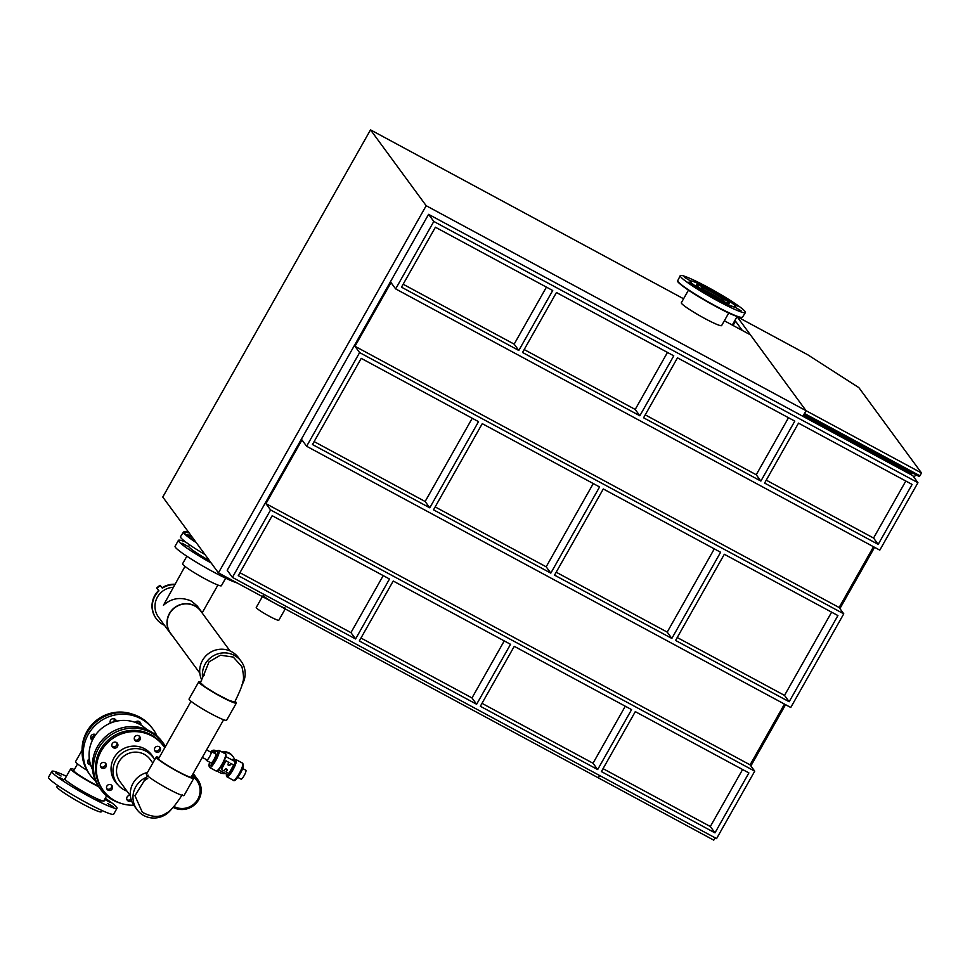 <?xml version="1.0" encoding="UTF-8"?>
<svg xmlns="http://www.w3.org/2000/svg" width="970" height="970" viewBox="0 0 970 970"><rect width="100%" height="100%" fill="white"/><g stroke="black" fill="none" stroke-linecap="round" stroke-linejoin="round"><path stroke-width="1.45" d="M370.516 129.859L162.778 497.028L218.444 572.882L426.182 205.713L370.516 129.859L683.583 298.772M426.182 205.713L806.046 410.686L750.38 334.82L724.347 320.767M803.803 416.797L804.336 415.863L911.4 473.639L911.788 472.499L803.985 414.336L919.233 476.525L919.912 475.785L804.457 413.487L806.046 410.686L921.5 472.972L858.874 387.636L807.816 354.826L737.054 316.644L806.046 410.686L802.869 416.3M715.084 837.813L713.762 840.141L598.32 777.843L599.63 775.515L598.32 777.843L218.444 572.882M196.231 542.618A37.163 3.528 -150.5 0 1 188.022 536.883A37.163 3.528 -150.5 0 1 183.463 532.033A37.163 3.528 -150.5 0 1 183.475 532.021L180.505 536.677A37.454 3.565 -150.5 0 0 185.1 541.575A37.454 3.565 -150.5 0 0 204.997 554.561M192.436 537.441L187.21 534.482L192.121 537.004M688.457 290.163L681.328 302.761A23.159 2.207 29.5 0 0 704.584 318.39A23.159 2.207 29.5 0 0 721.631 325.568L728.761 312.97M677.848 281.227A36.824 3.504 29.5 0 0 714.89 305.926C694.108 294.831 674.611 281.361 677.763 280.597A37.163 3.528 29.5 0 0 677.763 280.621A37.163 3.528 29.5 0 0 715.096 305.695A37.163 3.528 29.5 0 0 742.45 317.214A37.163 3.528 29.5 0 0 742.462 317.202C739.285 318.039 730.095 314.28 714.89 305.926A36.824 3.504 29.5 0 0 741.88 317.457M707.809 287.253A37.454 3.565 29.5 0 0 680.225 275.674A37.454 3.565 29.5 0 0 717.848 300.942A37.454 3.565 29.5 0 0 745.421 312.558A37.454 3.565 29.5 0 0 707.809 287.253M705.966 293.801L709.264 295.341L705.966 293.801M687.997 282.112L692.944 284.719L687.997 282.112M684.565 277.444L689.828 280.488L684.565 277.444M699.431 284.113L697.697 282.537L701.383 285.047M717.012 293.437L720.043 295.232M737.673 306.096L732.726 303.489L737.673 306.096M741.092 310.764L735.83 307.72L741.092 310.764M727.961 305.671L723.899 303.101L727.961 305.671M690.143 281.167A26.129 2.486 29.5 0 0 690.082 281.239A26.129 2.486 29.5 0 0 716.333 298.881A26.129 2.486 29.5 0 0 735.575 306.969A26.129 2.486 29.5 0 0 735.599 306.884M721.098 299.657A12.768 1.212 29.5 0 0 710.367 293.098A12.768 1.212 29.5 0 0 703.808 289.872M709.409 289.181A26.129 2.486 29.5 0 0 690.167 281.082A26.129 2.486 29.5 0 0 716.418 298.736A26.129 2.486 29.5 0 0 735.66 306.823A26.129 2.486 29.5 0 0 709.409 289.181M711.119 291.764A12.768 1.212 29.5 0 0 701.722 287.811A12.768 1.212 29.5 0 0 714.538 296.432A12.768 1.212 29.5 0 0 723.947 300.385A12.768 1.212 29.5 0 0 711.119 291.764M715.448 297.402A18.903 1.794 29.5 0 0 729.355 303.258A18.903 1.794 29.5 0 0 710.379 290.503A18.903 1.794 29.5 0 0 696.46 284.646A18.903 1.794 29.5 0 0 715.448 297.402M729.307 303.319A18.903 1.794 29.5 0 0 710.295 290.648A18.903 1.794 29.5 0 0 696.448 284.731M285.423 608.141A12.974 1.237 -150.5 0 1 272.788 602.14A12.974 1.237 -150.5 0 1 263.137 595.277M262.385 596.598L256.25 607.45A12.974 1.237 29.5 0 0 265.901 614.325A12.974 1.237 29.5 0 0 278.535 620.315A12.974 1.237 29.5 0 0 278.827 620.23L285.228 608.917M737.054 316.644L734.933 320.391L742.329 330.479L735.515 321.179L733.077 325.483L735.515 321.179L734.933 320.391L732.289 325.059M921.5 472.972L919.912 475.785M804.336 415.863L803.875 414.517M911.4 473.639L911.788 472.499M915.51 474.512L911.933 472.705M915.656 474.706L914.104 477.446M874.576 547.31L839.911 608.578M785.554 704.669L750.889 765.936M760.88 481.071L643.571 417.779L677.484 357.833L794.794 421.125L760.88 481.071L756.236 474.754L788.501 417.73M395.651 288.902L879.802 550.135L917.947 482.696L433.808 221.463L395.651 288.902L391.007 282.585L354.971 346.278L839.123 607.499L873.509 546.728M639.836 415.766L522.527 352.474L556.44 292.528L673.762 355.82L639.836 415.766L635.204 409.449L667.469 352.425M878.189 544.376L764.602 483.084L798.516 423.138L912.103 484.43L878.189 544.376L873.558 538.047L905.81 481.035M518.804 350.461L401.495 287.168L435.409 227.222L552.718 290.515L518.804 350.461L514.161 344.144L546.425 287.12M354.971 346.278L359.615 352.595L306.617 446.261L301.985 439.943L265.95 503.636L270.581 509.953L754.733 771.174L750.089 764.857L784.475 704.087M270.581 509.953L232.424 577.392L716.575 838.613L754.733 771.174M476.622 704.256L510.535 644.31L393.226 581.018L359.312 640.964L476.622 704.256L471.99 697.939L504.242 640.915M355.59 638.951L389.503 579.005L272.182 515.713L238.268 575.659L355.59 638.951L350.946 632.634L383.211 575.61M597.665 769.562L631.579 709.616L514.258 646.323L480.344 706.269L597.665 769.562L593.022 763.245L625.286 706.221M714.975 832.866L748.888 772.92L635.302 711.628L601.388 771.574L714.975 832.866L710.331 826.537L742.596 769.525M789.168 701.734L837.922 615.562L724.323 554.27L675.581 640.442L789.168 701.734L784.524 695.405L831.629 612.167M671.846 638.43L720.601 552.257L603.291 488.965L554.537 575.137L671.846 638.43L667.214 632.113L714.308 548.862M429.771 507.819L478.525 421.647L361.216 358.354L312.461 444.527L429.771 507.819L425.139 501.502L472.232 418.252M550.814 573.125L599.569 486.952L482.26 423.66L433.505 509.832L550.814 573.125L546.171 566.807L593.276 483.557M306.617 446.261L790.768 707.482L843.767 613.828L839.123 607.499M359.615 352.595L843.767 613.828M603.037 768.652L710.331 826.537M239.929 572.724L350.946 632.634M482.005 703.347L593.022 763.245M360.961 638.03L471.99 697.939M265.95 503.636L750.089 764.857M677.23 637.52L784.524 695.405M314.122 441.592L425.139 501.502M556.198 572.215L667.214 632.113M435.154 506.91L546.171 566.807M766.264 480.162L873.558 538.047M403.144 284.234L514.161 344.144M645.22 414.857L756.236 474.754M232.424 577.392L227.21 570.275L428.582 214.346L433.808 221.463M917.947 482.696L912.734 475.579L428.582 214.346M524.188 349.552L635.204 409.449M172.199 635.471A18.915 18.43 -36.3 0 1 195.031 605.898A18.915 18.43 -36.3 0 1 201.008 611.1L197.286 606.032L191.551 601.157C180.953 596.611 171.581 597.993 163.445 605.292L184.979 566.407M201.008 611.1A18.915 18.43 -36.3 0 1 202.403 613.319M173.145 587.323A18.915 18.43 143.7 0 0 158.462 617.078L170.502 633.483M193.648 552.088L197.892 554.209L193.648 552.088M189.417 545.116L187.938 543.673M181.972 543.151L187.283 546.086L181.972 543.151M185.852 542.145A37.454 3.565 29.5 0 0 178.407 540.375A37.454 3.565 29.5 0 0 183.112 545.346A37.454 3.565 29.5 0 0 211.193 563.012M237.056 582.921A37.454 3.565 -150.5 0 1 209.229 569.669A37.454 3.565 -150.5 0 1 179.777 551.251A37.454 3.565 -150.5 0 1 175.073 546.28L178.407 540.375M209.569 560.793A25.535 2.425 -150.5 0 1 191.987 549.638A25.535 2.425 -150.5 0 1 188.774 546.243L189.587 544.825M225.67 578.193L221.402 585.734A22.298 2.122 -150.5 0 1 206.731 579.757A22.298 2.122 -150.5 0 1 185.379 566.722A22.298 2.122 -150.5 0 1 182.578 563.764L186.846 556.222M200.778 681.959A21.582 2.049 29.5 0 0 198.789 681.789A21.582 2.049 29.5 0 0 220.469 696.363A21.582 2.049 29.5 0 0 236.365 703.044A21.582 2.049 29.5 0 0 235.079 701.346M204.112 675.314L204.233 673.592L200.414 682.686L204.755 686.675L216.637 694.023L229.053 700.413L234.691 702.086C239.905 691.404 242.548 684.808 242.633 682.31C244.016 679.873 243.761 674.647 241.882 666.632L233.273 657.066L220.433 655.211L209.059 661.819L204.149 673.932M198.789 681.789L189.053 698.994A21.582 2.049 29.5 0 0 210.732 713.568A21.582 2.049 29.5 0 0 226.628 720.249L236.365 703.044M202.657 677.969A21.582 21.025 -36.3 0 1 241.19 661.346A21.582 21.025 -36.3 0 1 242.003 684.784M201.748 679.982A21.582 21.025 -36.3 0 1 238.523 657.721L241.19 661.346M191.781 776.024A21.582 2.049 -150.5 0 1 193.77 778.316L184.033 795.521A21.582 2.049 -150.5 0 1 168.149 788.84A21.582 2.049 -150.5 0 1 146.458 774.266L156.194 757.061A21.582 2.049 -150.5 0 1 159.189 757.582M144.7 780.062L134.963 795.727L142.287 812.217C151.987 817.467 159.977 817.771 166.27 813.115C170.053 811.611 175.424 805.427 182.36 794.576M193.77 778.316A21.582 2.049 -150.5 0 1 177.874 771.635A21.582 2.049 -150.5 0 1 156.194 757.061M171.678 808.847A21.582 21.025 -36.3 0 1 136.964 809.586A21.582 21.025 -36.3 0 1 146.809 777.152M191.539 776.449A19.533 1.855 -150.5 0 1 191.987 777.309A19.533 1.855 -150.5 0 1 177.607 771.259A19.533 1.855 -150.5 0 1 157.977 758.067A19.533 1.855 -150.5 0 1 158.947 758.006M136.964 809.586L134.297 805.961A21.582 21.025 -36.3 0 1 147.464 772.496M113.999 718.903A3.068 2.983 143.7 0 1 113.393 722.019A21.582 21.025 143.7 0 0 110.144 722.589M95.593 734.642A21.582 21.025 143.7 0 0 95.29 735.308M82.074 750.125L75.563 761.632A21.582 2.049 29.5 0 0 86.924 770.277M104.032 800.444A22.637 2.158 -150.5 0 1 104.142 800.941A22.637 2.158 -150.5 0 1 87.47 793.921A22.637 2.158 -150.5 0 1 64.735 778.643A22.637 2.158 -150.5 0 1 65.208 778.486M104.699 799.28L109.913 802.311L104.627 799.401M107.791 803.56L113.066 806.591L107.791 803.56M96.939 799.353L101.001 801.923L96.939 799.353M78.764 789.544L75.466 788.004L78.764 789.544M63.911 779.88L58.964 777.261L63.911 779.88M61.074 776.024L55.811 772.981L61.074 776.024M117.03 808.228L113.696 814.133A37.454 3.565 -150.5 0 1 86.124 802.529A37.454 3.565 -150.5 0 1 48.5 777.249L51.834 771.344A37.454 3.565 29.5 0 0 89.458 796.637A37.454 3.565 29.5 0 0 117.03 808.228A37.454 3.565 29.5 0 0 105.257 798.286M66.433 776.315A37.454 3.565 29.5 0 0 51.834 771.344M57.594 785.385L56.866 786.658A25.535 2.425 29.5 0 0 82.523 803.9A25.535 2.425 29.5 0 0 101.316 811.805L102.044 810.532M92.623 783.178A18.733 1.782 29.5 0 0 98.309 786.112A18.733 1.782 29.5 0 1 81.589 776.74A18.733 1.782 29.5 0 1 73.817 770.532L73.817 770.532A18.733 1.782 29.5 0 0 92.623 783.178M74.375 769.537A22.298 2.122 29.5 0 0 70.701 768.773A22.298 2.122 29.5 0 0 93.108 783.833A22.298 2.122 29.5 0 0 98.746 786.767M137.122 723.135A3.068 2.983 143.7 0 0 137.073 721.244A3.068 2.983 -36.3 0 1 138.164 723.608M113.817 718.77A3.068 2.983 -36.3 0 1 115.09 721.534A3.237 3.165 -36.3 0 0 115.2 719.316M90.865 737.006A3.068 2.983 143.7 0 0 93.945 737.394M93.12 738.849A3.068 2.983 -36.3 0 1 90.768 736.666M88.088 760.043A3.068 2.983 143.7 0 0 89.567 760.577M89.773 761.68A3.068 2.983 -36.3 0 1 88.04 760.128M82.086 750.998A37.454 36.484 -36.3 0 1 132.332 714.126M120.377 803.172A38.921 37.903 -36.3 0 1 100.686 789.447L99.522 787.87A38.921 37.903 -36.3 0 1 102.262 739.94A38.921 37.903 -36.3 0 1 149.974 731.125A38.921 37.903 -36.3 0 1 162.281 741.82L163.433 743.396A38.921 37.903 -36.3 0 1 165.47 746.476M100.686 789.447A38.921 37.903 -36.3 0 1 103.414 741.516A38.921 37.903 -36.3 0 1 151.138 732.702A38.921 37.903 -36.3 0 1 163.433 743.396M95.63 781.189A38.921 37.903 -36.3 0 1 90.428 775.479A38.921 37.903 -36.3 0 1 93.168 727.548A38.921 37.903 -36.3 0 1 140.88 718.734A38.921 37.903 -36.3 0 1 153.187 729.428A38.921 37.903 -36.3 0 1 157.079 736.097M135.23 722.383A3.237 3.165 -36.3 0 1 140.832 725.014M110.301 723.159A3.237 3.165 -36.3 0 1 115.915 720.007A3.237 3.165 -36.3 0 1 116.448 721.207M92.405 740.255A3.237 3.165 -36.3 0 1 91.495 735.308A3.237 3.165 -36.3 0 1 95.715 734.726M90.61 764.857A3.237 3.165 -36.3 0 1 89.313 758.879M153.187 729.428L152.023 727.852A38.921 37.903 143.7 0 0 139.728 717.157A38.921 37.903 143.7 0 0 92.004 725.972A38.921 37.903 143.7 0 0 89.276 773.902L90.428 775.479M139.607 721.741A3.237 3.165 -36.3 0 1 139.377 724.214M93.059 738.958A3.237 3.165 -36.3 0 1 90.816 738.412M90.137 763.22A3.237 3.165 -36.3 0 1 87.749 762.699M146.919 729.646A34.205 33.319 143.7 0 0 139.728 724.396A34.205 33.319 143.7 0 0 99.764 730.107A34.205 33.319 143.7 0 0 92.514 769.562M191.793 776.012A17.727 17.266 -36.3 0 1 197.662 799.547A17.727 17.266 -36.3 0 1 173.921 806.47M173.121 807.355A19.024 18.527 143.7 0 0 197.698 779.565A19.024 18.527 143.7 0 0 192.484 774.8M114.824 781.177A22.637 22.055 143.7 0 0 116.885 783.433M117.988 784.863A22.637 22.055 -36.3 0 1 144.615 748.791A22.637 22.055 -36.3 0 1 153.878 758.54M152.848 757.049A22.637 22.055 143.7 0 0 151.308 754.405M155.103 751.241A3.068 2.983 -36.3 0 1 155.685 746.961A3.068 2.983 -36.3 0 1 159.965 747.518A3.068 2.983 -36.3 0 1 159.31 751.702A3.068 2.983 -36.3 0 1 155.103 751.241M154.654 750.465A3.068 2.983 143.7 0 0 159.432 746.961M126.9 799.522A3.068 2.983 143.7 0 0 131.035 799.171M131.532 800.784A3.068 2.983 -36.3 0 1 127.131 796.928A3.068 2.983 -36.3 0 1 130.089 795.388M106.7 788.622A3.068 2.983 143.7 0 0 111.477 785.118M111.938 785.591A3.068 2.983 -36.3 0 1 111.356 789.859A3.068 2.983 -36.3 0 1 107.076 789.313A3.068 2.983 -36.3 0 1 107.731 785.13A3.068 2.983 -36.3 0 1 111.938 785.591M100.54 766.543A3.068 2.983 143.7 0 0 105.318 763.051M106.397 765.718A3.068 2.983 -36.3 0 1 100.916 767.234A3.068 2.983 -36.3 0 1 102.638 762.517A3.068 2.983 -36.3 0 1 106.397 765.718M112.047 746.221A3.068 2.983 143.7 0 0 116.812 742.729M116.752 747.433A3.068 2.983 -36.3 0 1 112.411 746.912A3.068 2.983 -36.3 0 1 113.017 742.765A3.068 2.983 -36.3 0 1 117.358 743.287A3.068 2.983 -36.3 0 1 116.752 747.433M134.454 739.564A3.068 2.983 143.7 0 0 139.231 736.06M136.915 741.432A3.068 2.983 -36.3 0 1 134.684 736.957A3.068 2.983 -36.3 0 1 139.765 736.618A3.068 2.983 -36.3 0 1 136.915 741.432M103.317 790.574L102.408 789.325A37.454 36.484 -36.3 0 1 105.039 743.202A37.454 36.484 -36.3 0 1 150.968 734.714A37.454 36.484 -36.3 0 1 162.802 745.009L163.712 746.257A37.454 36.484 143.7 0 0 151.878 735.963A37.454 36.484 143.7 0 0 105.96 744.451A37.454 36.484 143.7 0 0 103.317 790.574A37.454 36.484 143.7 0 0 115.163 800.868A37.454 36.484 143.7 0 0 133.775 805.221M164.754 747.749A37.454 36.484 143.7 0 0 163.712 746.257M150.192 759.486A18.733 18.236 143.7 0 0 150.168 759.449A18.733 18.236 143.7 0 0 121.286 758.552A18.733 18.236 143.7 0 0 119.977 781.614A18.733 18.236 143.7 0 0 120.001 781.638M154.63 759.825A22.298 21.728 143.7 0 0 118.655 756.26A22.298 21.728 143.7 0 0 126.949 791.12M112.593 776.982A22.298 21.728 143.7 0 0 114.63 780.365L117.091 783.724M153.054 757.34L150.593 753.981A22.298 21.728 143.7 0 0 147.961 751.022M230.035 650.979L200.851 611.209A18.733 18.236 143.7 0 0 171.969 610.3A18.733 18.236 143.7 0 0 170.647 633.361L199.832 673.131M164.5 625.298A21.619 21.061 -36.3 0 1 158.947 590.863L156.97 588.378A24.868 24.214 -36.3 0 1 160.353 585.686L162.342 588.172A21.619 21.061 -36.3 0 1 174.661 584.631M158.643 590.475A21.619 21.061 143.7 0 0 156 618.29L156.291 618.678M174.879 584.255A21.619 21.061 143.7 0 0 162.051 587.771L160.062 585.298A24.868 24.214 143.7 0 0 156.679 587.99L156.97 588.378M210.405 751.932A5.056 1.043 118.3 0 1 211.23 751.544A5.056 1.043 118.3 0 1 209.496 756.915A5.056 1.043 118.3 0 1 206.416 760.444A5.056 1.043 118.3 0 1 206.295 759.546M233.127 760.31L231.794 759.692M216.346 751.156L215.534 750.659A3.286 3.201 143.7 0 0 211.181 751.532M212.006 751.968L216.007 751.471M211.23 751.544L215.764 753.993A5.056 1.043 118.3 0 1 214.043 759.377A5.056 1.043 118.3 0 1 210.963 762.905L206.416 760.444M234.691 759.959A10.718 10.44 143.7 0 0 233.091 756.685L232.533 755.933A10.718 10.44 143.7 0 0 221.863 751.98M233.042 760.468A1.212 1.176 143.7 0 0 233.2 759.571M228.108 765.003A1.164 1.14 143.7 0 0 229.951 764.736L230.763 763.305L230.132 764.99A1.164 1.14 -36.3 0 1 228.192 765.136A1.164 1.14 -36.3 0 1 228.132 763.899L228.932 762.481L226.034 760.759L221.427 769.477L224.143 770.944L224.943 769.525A1.164 1.14 -36.3 0 1 226.895 769.368A1.164 1.14 -36.3 0 1 226.956 770.604L225.974 771.78L226.774 770.35A1.164 1.14 143.7 0 0 226.798 769.246M217.219 770.932A10.718 10.44 143.7 0 0 225.355 773.514M233.091 756.685A10.718 10.44 143.7 0 0 223.052 752.623M231.697 759.74L232.085 759.546A1.212 1.176 -36.3 0 1 233.77 760.759M228.932 762.481L226.216 761.013M226.034 760.759L224.737 762.165A7.566 1.552 -61.7 0 1 223.427 764.712A7.566 1.552 -61.7 0 1 221.972 767.064L221.427 769.477M226.155 772.023L228.871 773.49L233.661 765.027L230.763 763.305M233.661 765.027L230.945 763.56M237.808 777.382L241.057 779.14A5.056 1.043 -61.7 0 0 244.137 775.612A5.056 1.043 -61.7 0 0 245.859 770.228L242.609 768.482M225.755 756.539L234.691 761.353A7.566 1.552 118.3 0 1 232.109 769.392A7.566 1.552 118.3 0 1 227.501 774.666L218.577 769.853M195.588 541.745A36.824 3.504 -150.5 0 1 188.447 536.713A36.824 3.504 -150.5 0 1 189.017 532.785L183.463 532.033M216.08 751.398L215.534 750.659M209.665 762.202L208.841 765.597L209.714 767.537A9.724 2.001 118.3 0 0 215.643 760.747A9.724 2.001 118.3 0 0 218.953 750.404L216.868 750.731L214.479 753.302A8.609 1.77 118.3 0 1 217.741 751.665A8.609 1.77 118.3 0 1 214.515 760.019A8.609 1.77 118.3 0 1 209.835 765.973A8.609 1.77 118.3 0 1 209.702 762.214M209.714 767.537L216.116 770.992A9.724 2.001 -61.7 0 0 222.045 764.202A9.724 2.001 -61.7 0 0 225.355 753.86L218.953 750.404M216.965 770.823A9.215 1.891 -61.7 0 0 222.421 764.348A9.215 1.891 -61.7 0 0 225.683 754.66M242.561 763.147C244.052 765.1 243.215 768.652 240.075 773.842C236.547 779.504 234.303 781.65 233.321 780.268A9.724 2.001 -61.7 0 0 239.25 773.49A9.724 2.001 -61.7 0 0 242.561 763.147L236.159 759.692L233.709 760.819A9.215 1.891 118.3 0 1 235.71 761.474A9.215 1.891 118.3 0 1 232.327 769.695A9.215 1.891 118.3 0 1 226.543 774.157M240.063 773.805A8.609 1.77 -61.7 0 0 242.852 764.615M236.159 759.692A9.724 2.001 118.3 0 1 232.848 770.034A9.724 2.001 118.3 0 1 226.919 776.812L226.519 774.145M677.763 280.621L680.225 275.674M742.45 317.214L745.421 312.558M217.91 585.043L202.16 612.882M147.719 778.486L144.13 780.704L148.095 775.151M94.721 734.29L92.126 737.588M103.669 801.099L106.639 795.824M64.844 779.128L70.701 768.773M197.698 779.565L193.224 773.478M191.041 701.286L158.425 758.928M223.633 719.728L191.017 777.37M119.953 781.577L130.416 795.837M150.144 759.425L152.811 763.051M77.551 763.936L73.817 770.532M211.351 752.441L206.586 749.871M207.24 760.056L202.318 757.4M216.116 770.992C217.292 771.671 219.39 769.452 222.421 764.36C225.84 757.764 226.822 754.26 225.355 753.86M233.321 780.268L226.919 776.812"/></g></svg>
